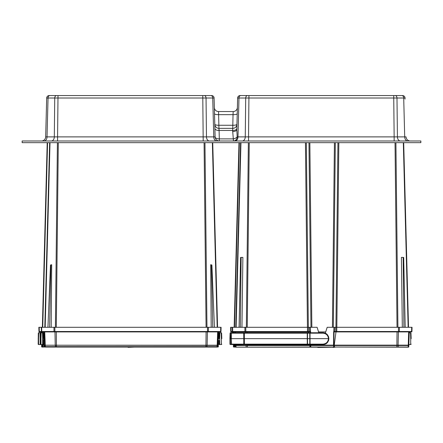 <?xml version="1.0" encoding="UTF-8"?>
<svg xmlns="http://www.w3.org/2000/svg" width="443" height="443" viewBox="0 0 443 443"><rect width="100%" height="100%" fill="white"/><g stroke="black" fill="none" stroke-linecap="round" stroke-linejoin="round"><path stroke-width="0.66" d="M420.85 140.985L420.85 142.668L22.15 142.668L22.15 140.985L420.85 140.985M203.193 140.985L202.772 95.561L210.951 95.561L204.262 95.561A2.525 1.783 90 0 1 206.045 98.019L206.466 136.887L57.584 136.887L58.005 95.561L56.516 95.561L211.566 95.561A2.525 2.525 0 0 1 214.091 98.019L215.11 136.887L213.753 136.887L212.734 98.019L46.687 98.019A2.525 2.525 0 0 1 49.212 95.561L56.516 95.561A2.525 1.783 90 0 0 54.733 98.019L54.312 136.887L45.668 136.887L46.687 98.019M57.584 140.985L57.584 136.887L54.312 136.887A4.203 2.974 90 0 1 51.338 140.985M214.091 98.019L214.445 111.57L214.091 98.019L214.445 111.57L214.091 98.019L212.734 98.019A2.525 1.783 90 0 0 210.951 95.561L211.566 95.561L210.951 95.561M405.074 99.082L405.046 98.019A2.525 2.525 44.3 0 0 402.521 95.561A2.525 2.525 90 0 1 405.046 98.019L403.706 98.019L404.708 136.887L394.148 136.887L393.749 98.019L396.983 98.019L397.421 136.887A4.203 2.974 -90 0 0 400.394 140.985M410.268 140.985A4.203 4.203 0 0 1 406.065 136.887L404.708 136.887A4.203 2.974 -90 0 0 407.682 140.985M394.137 95.561L248.938 95.561L248.54 136.887L245.267 136.887L245.704 98.019L393.749 98.019L393.749 95.561L402.521 95.561L395.2 95.561A2.525 1.783 90 0 1 396.983 98.019L403.706 98.019A2.525 1.783 90 0 0 401.923 95.561L402.521 95.561M247.787 95.561L247.487 95.561A2.525 1.783 90 0 0 245.704 98.019L238.982 98.019L237.98 136.887L237.171 136.898L236.817 129.555L237.642 98.019A2.525 2.525 0 0 1 240.167 95.561A2.525 2.525 90 0 0 237.642 98.019L237.37 107.815L237.625 98.019A2.525 2.525 0 0 1 240.15 95.561L393.749 95.561M247.487 95.561L240.765 95.561A2.525 1.783 90 0 0 238.982 98.019L237.642 98.019M237.614 99.082L237.586 100.068M395.195 95.561L394.253 95.561M393.711 95.561L247.892 95.561M247.454 95.561L240.167 95.561M45.673 136.887L45.668 136.887A4.203 4.203 0 0 1 41.465 140.985M49.826 95.561L49.826 95.561A2.525 1.783 90 0 0 48.043 98.019L47.024 136.887A4.203 2.974 90 0 1 44.051 140.985M214.501 113.685A4.203 1.091 178.5 0 0 218.704 114.659L233.029 114.659L233.19 111.542L218.543 111.542A4.203 4.203 0 0 1 214.334 107.45L214.334 107.45M236.844 128.476A4.203 2.104 -178.5 0 1 232.641 130.469L233.461 140.985A4.203 3.71 -90 0 0 237.171 136.898A4.203 2.043 -15.4 0 1 233.461 138.88L219.313 138.88L219.313 140.985A4.203 4.203 0 0 1 215.11 136.887A4.203 2.104 178.5 0 0 219.313 138.88L219.091 130.469L232.641 130.469L232.752 128.365L218.98 128.365L218.98 130.048L218.543 111.542M233.173 111.542A4.203 4.203 0 0 0 237.382 107.45A4.203 4.203 0 0 1 233.19 111.542M214.888 128.476A4.203 2.104 -1.5 0 0 219.091 130.469L218.98 128.365A4.203 4.203 0 0 1 214.777 124.273A4.203 1.091 178.5 0 0 218.98 125.253L232.752 125.253A4.203 1.091 -178.5 0 0 236.955 124.273A4.203 4.203 0 0 1 232.752 128.365L233.029 114.659A4.203 1.091 -178.5 0 0 237.232 113.685M232.614 131.549A4.203 2.104 -178.5 0 0 236.817 129.555M231.146 333.18A0.421 0.421 0 0 1 231.567 332.765L322.98 332.765C326.425 332.909 328.385 334.869 328.872 338.646C328.39 342.433 326.43 344.394 322.98 344.538L231.711 344.538A0.421 0.421 0 0 1 231.29 344.133L231.39 333.18A0.421 0.299 -90 0 1 231.689 332.765M231.29 344.133L307.398 344.133L307.464 344.538M322.98 344.538L322.98 344.133C326.286 343.785 328.108 341.957 328.451 338.651C328.102 335.351 326.281 333.529 322.98 333.18L231.39 333.18L231.096 338.651L328.872 338.646M309.956 344.538L310.078 345.379L235.698 345.379L235.427 344.538L233.937 344.538L244.386 344.538L244.326 332.765M233.572 344.538L233.937 344.538L233.572 344.538L233.616 345.224L235.46 345.219M309.901 332.765L307.636 332.765L307.508 333.18L307.531 344.133L309.795 344.133L309.773 333.18L309.906 332.765L310.432 332.765M307.614 344.538L309.995 344.538L309.928 344.133L322.98 344.133M328.728 337.361L328.44 336.442M327.731 335.174L327.189 334.531M325.871 333.518L325.395 333.28M325.245 344.089L325.937 343.746M327.167 342.799L327.77 342.079M328.435 340.872L328.734 339.914M310.039 332.765L310.061 344.538M242.875 257.389L240.593 257.449L242.875 257.389L241.956 327.299M403.689 257.449L401.408 257.389L403.689 257.449L405.201 327.299M408.69 345.136L310.078 345.379M310.039 345.147L408.274 345.136L408.662 331.923L411.265 331.923L334.997 331.923A0.421 0.299 -90 0 1 334.698 331.514L411.935 331.514A0.421 0.421 0 0 1 411.514 331.923L411.265 331.923A0.421 0.299 -90 0 0 411.564 331.514L411.691 327.299L399.387 327.299L399.331 331.514A0.421 0.299 -90 0 1 399.038 331.923M235.443 345.136L247.399 345.379M407.776 345.379L397.437 345.379M309.286 331.923L232.769 331.923A0.421 0.421 0 0 1 232.348 331.514L309.585 331.514L310.621 331.53L309.286 331.923A0.421 0.299 -90 0 0 309.585 331.514L309.469 327.299L310.36 327.299L310.477 331.613M334.997 331.923L333.662 331.53L334.698 331.514L334.814 327.299L327.189 327.299L325.306 333.241M412.056 327.299L411.935 331.514M336.22 331.923A0.421 0.299 -90 0 1 335.921 331.514L335.872 327.299L399.387 327.299M231.157 331.923L231.407 331.923A0.421 0.299 -90 0 1 231.108 331.514L230.997 327.299L232.592 327.299L232.719 331.514A0.421 0.299 -90 0 0 233.012 331.923L231.157 331.923A0.421 0.421 0 0 1 230.737 331.514L232.348 331.514L232.221 327.299L308.411 327.299L308.356 331.514A0.421 0.299 -90 0 1 308.062 331.923M232.592 327.299L232.221 327.299M409.232 331.923L408.662 331.923L409.232 331.923L408.839 345.136M235.078 332.765L235.05 331.923M403.689 142.668L408.524 327.299M235.759 327.299L240.593 142.668M241.119 257.449L240.383 327.299M240.593 257.449L239.082 327.299M403.163 257.449L403.9 327.299M401.408 257.389L402.322 327.299M318.827 332.765L317.094 327.299L310.36 327.299M309.746 331.923L308.289 331.923L308.4 332.765M334.537 331.923L335.993 331.923L334.243 345.136M309.469 327.299L308.411 327.299M335.872 327.299L334.814 327.299M318.561 331.918L325.721 331.918M307.52 327.299L307.464 331.923L308.289 331.923M335.993 331.923L336.813 331.923L336.763 327.299M398.495 327.299L398.44 331.923L409.902 331.923M408.313 345.501L408.081 347.185L408.551 347.185L334.576 347.035L408.717 347.035L408.878 345.501L334.221 345.501L334.576 347.035M408.695 347.102L408.878 345.501M235.576 347.079L235.405 345.501L310.061 345.501L309.735 347.185L235.731 347.185L309.707 347.035M235.405 345.501L235.731 347.185L236.086 347.035L235.969 345.501M247.382 347.185L247.382 345.501M334.548 347.185L309.735 347.185M334.753 347.185L333.706 347.185M333.784 347.185L333.513 345.501L310.061 345.501M310.598 347.185L309.53 347.185M334.221 345.501L333.513 345.501L333.911 345.501L333.906 347.019L310.377 347.019L310.371 345.501L310.77 345.501L310.776 347.185L309.967 347.185M317.515 347.185L310.111 347.185M317.969 347.439L333.103 347.185M335.035 347.185L333.103 347.439M217.651 331.923L217.181 345.379L217.546 345.379L44.527 345.219L217.701 345.219M210.691 264.709L211.881 265.014L210.691 264.709L211.189 327.299M217.568 327.299L212.734 142.668M44.804 327.299L49.638 142.668L44.804 327.299M51.681 264.709L50.491 265.014L51.681 264.709L51.183 327.299M219.307 336.719L219.479 333.169A0.421 0.421 0 0 1 219.894 332.765L218.975 332.765L219.894 332.765L219.706 338.651L219.285 338.651L219.351 336.719L218.698 336.719L219.03 331.923L220.309 331.923A0.421 0.299 -90 0 0 220.608 331.514L220.719 327.299L208.426 327.299L208.376 331.514L220.979 331.514L221.09 327.299L220.979 331.514A0.421 0.421 0 0 1 220.559 331.923L41.814 331.923A0.421 0.421 0 0 1 41.393 331.514L41.282 327.299L208.426 327.299M43.403 331.923L44.333 345.224L43.342 331.923L39.377 331.923A0.421 0.421 0 0 1 38.956 331.514L38.846 327.299L41.282 327.299M44.494 345.379L44.178 331.923L54.888 331.923L54.888 331.514L208.376 331.514A0.421 0.299 -90 0 1 208.083 331.923M220.309 331.923L219.135 331.923M38.956 331.514L41.764 331.514A0.421 0.299 -90 0 0 42.063 331.923L41.814 331.923M219.03 331.923L218.637 337.56M218.194 331.923L217.845 345.219M206.128 347.063L45.407 347.063A0.421 0.388 90 0 1 45.02 346.653L55.375 346.653L55.358 345.379L55.945 345.379M206.427 345.379L207.014 345.379L205.94 345.379L206.089 331.923M50.912 265.014L49.61 327.299M50.491 265.014L47.944 327.299M211.461 265.014L212.762 327.299M211.881 265.014L214.429 327.299M41.653 327.299L41.764 331.514L54.888 331.514L54.838 327.299M40.114 332.765A0.421 0.399 -90 0 1 40.512 333.169L40.756 333.169A0.421 0.421 0 0 1 41.177 332.765L40.983 338.651L40.562 338.651L40.756 333.169L40.612 344.122A0.421 0.421 0 0 0 41.033 344.538L40.186 344.538L41.033 344.538L40.186 344.538L40.042 332.765L40.883 332.765A0.421 0.421 0 0 1 40.961 332.771L40.883 332.765M43.397 332.765L42.478 332.765L43.397 332.765A0.421 0.421 0 0 0 43.314 332.765A0.421 0.399 -90 0 1 43.397 332.776M221.195 332.765A0.421 0.421 0 0 1 221.616 333.169L221.81 338.651L221.389 338.651L221.195 332.765L219.894 332.765M43.425 333.169L42.893 333.169A0.421 0.421 0 0 0 42.478 332.765L42.666 338.651L43.087 338.651L42.893 333.169L43.037 344.122L43.087 338.651M41.177 332.765L42.478 332.765M221.766 338.651L221.616 333.169M40.606 338.651L40.601 344.122A0.421 0.421 0 0 1 40.186 344.538L38.596 344.538A0.421 0.421 0 0 1 38.176 344.122L38.319 333.169L38.176 344.122M40.983 338.651L41.033 344.538L43.846 344.538L42.617 344.538L42.666 338.651M221.76 344.122A0.421 0.421 0 0 1 221.339 344.538L221.389 338.651M41.786 344.538L41.836 345.224L42.633 345.219L42.617 344.538A0.421 0.421 0 0 0 43.037 344.122L44.195 344.122M43.458 344.538A0.421 0.421 0 0 0 43.879 344.122L43.912 340.589M44.222 344.538L43.846 344.538A0.421 0.299 -90 0 0 44.139 344.122L44.145 343.441M219.706 338.651L219.756 344.538L218.15 344.538M218.177 344.122L218.532 344.122A0.421 0.399 -90 0 0 218.931 344.538A0.421 0.421 0 0 1 218.493 344.122L218.46 340.589M221.339 344.538L219.756 344.538A0.421 0.421 0 0 1 219.335 344.122L219.257 340.589M43.946 340.589L43.071 340.589M128.066 347.063L125.629 347.063M134.307 347.063L128.066 347.318M55.668 347.063A0.421 0.299 90 0 1 55.375 346.653L218.233 346.653L218.266 345.379L217.552 345.379L217.519 346.653A0.421 0.399 -90 0 1 217.12 347.063L205.929 347.063L208.874 347.063L205.929 347.063L205.94 345.379M45.407 347.063L44.483 347.063A0.421 0.421 0 0 1 44.062 346.653L44.029 345.379M217.048 347.063A0.421 0.421 0 0 0 217.469 346.653L217.502 345.379L207.014 345.379L206.997 346.653A0.421 0.299 -90 0 1 206.704 347.063M217.89 347.063L217.878 347.063A0.421 0.415 90 0 0 218.288 346.653L218.31 346.653A0.421 0.421 0 0 1 217.89 347.063M217.181 345.379L217.026 346.653A0.421 0.299 -90 0 1 216.727 347.063M44.721 331.923L45.313 345.379L44.87 345.379L44.904 346.653A0.421 0.421 0 0 0 45.324 347.063M41.592 345.379L41.625 346.653L42.467 346.653L42.434 345.379L42.877 345.379L42.91 346.653A0.421 0.299 90 0 0 43.209 347.063L42.971 347.063A0.421 0.388 90 0 1 42.583 346.653L44.854 346.653L44.821 345.379L44.106 345.379L44.139 346.653A0.421 0.399 90 0 0 44.538 347.063L45.092 347.063M216.444 347.063L217.286 347.063L216.444 347.063M218.344 345.379L218.31 346.653M44.272 345.219L42.262 345.379L42.074 344.538M42.367 327.299L47.202 142.668L42.367 327.299M40.966 332.82L40.906 331.923L40.468 331.923M39.377 331.923L39.626 331.923A0.421 0.299 -90 0 1 39.327 331.514L39.217 327.299L38.846 327.299M41.769 332.765L41.747 331.923L42.284 331.923L42.306 332.765M38.319 333.169A0.421 0.421 0 0 1 38.74 332.765L38.547 338.651L38.17 338.651M219.329 338.651L218.953 338.651M40.629 336.719L40.463 333.169A0.421 0.421 0 0 0 40.042 332.765L38.74 332.765M40.651 338.651L40.23 338.651L40.651 338.651M40.606 337.405L40.584 336.719L40.606 337.405M38.547 338.651L38.596 344.538M42.971 347.063L42.046 347.063A0.421 0.421 0 0 1 41.625 346.653M42.816 347.063A0.421 0.399 90 0 1 42.417 346.653L42.384 345.379L41.67 345.379L41.703 346.653A0.421 0.399 90 0 0 42.102 347.063M214.29 347.063L212.236 347.063M42.655 347.063L43.492 347.063L42.655 347.063M42.467 346.653A0.421 0.421 0 0 0 42.888 347.063M219.745 344.538L218.903 344.538M42.877 345.379L42.511 345.379M43.658 347.063L42.943 347.063M234.397 344.538L234.535 345.379L235.826 345.379L234.042 345.379L233.854 344.538M234.148 327.299L238.982 142.668L234.148 327.299M232.741 332.765L232.686 331.923M233.544 332.765L233.527 331.923L234.065 331.923L234.087 332.765M230.737 331.514L230.626 327.299M230.327 338.651L229.906 338.651L230.1 333.169L229.956 344.122A0.421 0.421 0 0 0 230.377 344.538L230.521 332.765A0.421 0.421 0 0 0 230.1 333.169M409.205 332.765A0.421 0.421 0 0 1 409.238 332.765L409.05 338.651L408.629 338.651M410.539 332.765A0.421 0.421 0 0 1 410.96 333.169L411.154 338.651L410.733 338.651L410.539 332.765L409.238 332.765M230.521 332.765L231.822 332.765M411.11 338.651L410.96 333.169M229.95 338.651L229.956 344.122M411.104 344.122A0.421 0.421 0 0 1 410.683 344.538L410.733 338.651M233.19 344.538L230.377 344.538M409.05 338.651L408.856 344.538M410.683 344.538L409.099 344.538A0.421 0.421 0 0 1 408.856 344.466M317.969 347.318L317.515 347.318M234.751 347.063A0.421 0.388 90 0 1 234.364 346.653L234.69 346.653A0.421 0.299 90 0 0 234.989 347.063L233.826 347.063A0.421 0.421 0 0 1 233.406 346.653L233.372 345.379M235.526 346.653L234.69 346.653L234.657 345.379L234.214 345.379L234.247 346.653A0.421 0.421 0 0 0 234.668 347.063M233.406 346.653L234.197 346.653L234.164 345.379L233.45 345.379L233.483 346.653A0.421 0.399 90 0 0 233.882 347.063L234.436 347.063M235.571 347.063L234.989 347.063M216.727 140.985A4.203 2.974 90 0 1 213.753 136.887L206.466 136.887A4.203 2.974 90 0 0 209.439 140.985M394.148 140.985L394.148 136.887L248.54 136.887L248.54 140.985M242.293 140.985A4.203 2.974 -90 0 0 245.267 136.887L237.98 136.887A4.203 2.974 -90 0 1 235.006 140.985M231.744 344.538A0.421 0.388 -90 0 1 231.351 344.133M231.833 344.538A0.421 0.299 -90 0 1 231.534 344.133L231.346 338.651M244.087 344.538A0.421 0.299 -90 0 1 243.794 344.133L243.733 333.18A0.421 0.299 -90 0 1 244.032 332.765M244.226 344.538L244.065 344.133M307.265 344.538L307.243 332.765M309.928 344.538L309.928 344.133M307.663 344.538L307.398 344.133M322.98 333.18L322.98 332.765M398.069 345.379L398.412 331.923M397.044 331.923L396.878 345.379M334.055 331.785L333.828 345.379M333.662 331.53L333.507 345.379M310.764 344.538L310.776 345.379M310.371 344.538L310.454 345.379M247.393 344.538L247.399 345.136L310.034 345.136M235.992 344.538L236.191 345.379M246.026 344.538L246.214 345.379M245.245 331.923A0.421 0.299 -90 0 1 244.946 331.514L244.896 327.299M245.843 331.923L245.787 327.299M333.806 331.613L333.922 327.299M310.233 332.765L310.222 331.785M310.621 331.53L310.632 332.765M245.882 332.765L245.871 331.923M247.238 331.923L247.249 332.765M235.621 331.923L235.643 332.765M408.153 327.299L403.318 142.668M240.964 142.668L236.125 327.299M249.254 142.668L247.255 327.299M246.363 327.299L248.362 142.668M307.448 327.299L305.443 142.668M306.334 142.668L308.339 327.299M310.964 327.299L308.965 142.668M309.856 142.668L311.855 327.299M332.427 327.299L334.426 142.668M335.318 142.668L333.319 327.299M335.944 327.299L337.943 142.668M338.834 142.668L336.835 327.299M395.92 142.668L397.919 327.299M397.028 327.299L395.029 142.668M396.895 347.185L396.895 345.501M398.03 347.185L398.263 345.501M246.247 347.185L246.02 345.501M334.576 347.019L333.85 347.185M310.432 347.185L309.707 347.019M54.976 331.923L55.237 345.379M206.073 327.299L204.073 142.668M58.299 142.668L56.3 327.299M217.197 327.299L212.363 142.668M204.965 142.668L206.964 327.299M55.408 327.299L57.407 142.668M50.009 142.668L45.175 327.299M56.283 331.923L56.444 347.063M207.396 331.923L207.136 345.379M54.29 331.923A0.421 0.299 -90 0 1 53.996 331.514L53.946 327.299M207.485 331.923L207.534 327.299M217.878 345.379L218.969 331.923M43.065 336.719L42.949 333.169A0.421 0.399 -90 0 0 42.55 332.765M218.947 333.169L219.423 333.169A0.421 0.399 -90 0 1 219.822 332.765M42.689 344.538A0.421 0.399 -90 0 0 43.087 344.122L43.115 340.589M43.442 344.538A0.421 0.399 -90 0 0 43.84 344.122L43.868 340.589M219.684 344.538A0.421 0.399 -90 0 1 219.285 344.122L218.532 344.122L218.504 340.589M55.862 346.653L56.023 347.063M45.313 345.379L45.347 346.653A0.421 0.299 90 0 0 45.646 347.063M206.51 346.653L206.349 347.063M45.252 347.063A0.421 0.399 90 0 1 44.854 346.653L44.904 346.653M217.352 346.653A0.421 0.388 90 0 1 216.965 347.063M44.084 346.653A0.421 0.415 90 0 0 44.499 347.063M217.834 347.063A0.421 0.399 -90 0 0 218.233 346.653L218.288 346.653M47.573 142.668L42.738 327.299M40.966 331.923L41.027 332.793M41.852 344.538L42.057 345.379M40.252 344.538A0.421 0.399 -90 0 0 40.629 344.244M41.648 346.653A0.421 0.415 90 0 0 42.063 347.063M239.353 142.668L234.519 327.299M232.747 331.923L232.808 332.765M233.633 344.538L233.838 345.379M234.596 347.063A0.421 0.399 90 0 1 234.197 346.653L234.247 346.653M233.428 346.653A0.421 0.415 90 0 0 233.843 347.063M219.302 340.589L218.427 340.589M43.021 336.719L43.674 336.719"/></g></svg>

